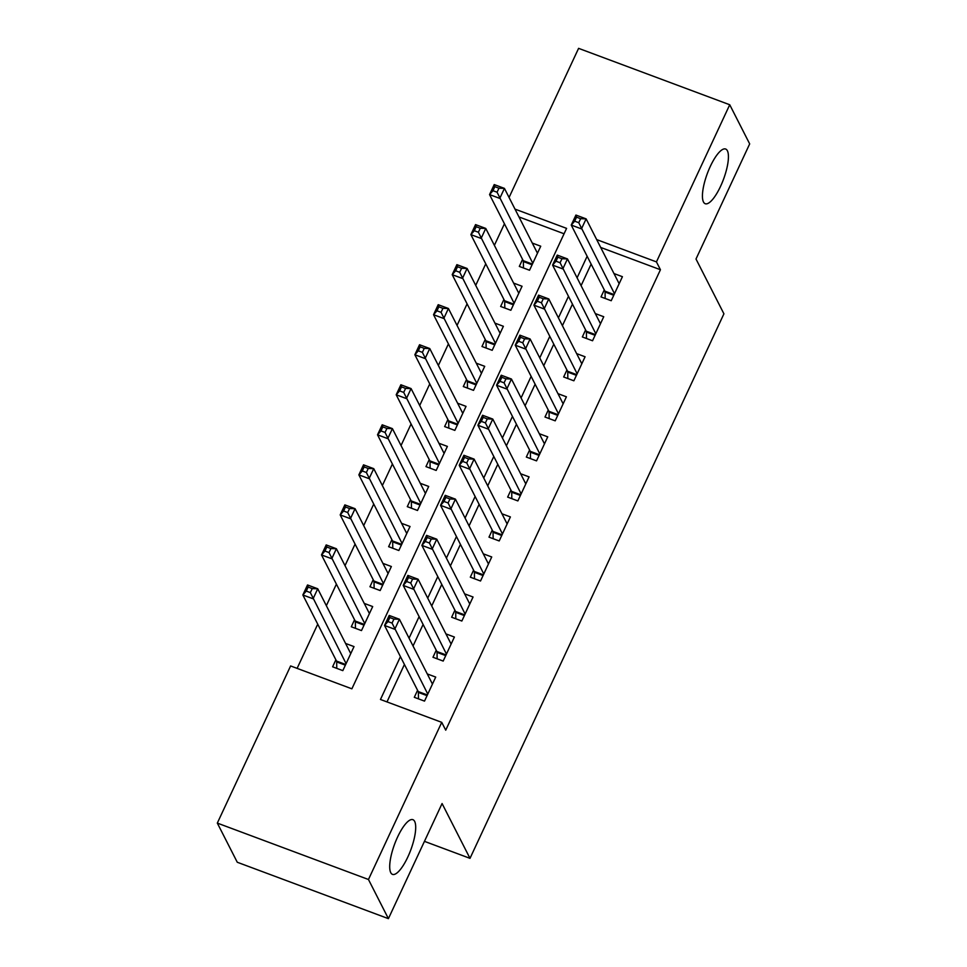 <?xml version="1.0" encoding="UTF-8"?>
<svg xmlns="http://www.w3.org/2000/svg" width="967" height="967" viewBox="0 0 967 967"><rect width="100%" height="100%" fill="white"/><g stroke="black" fill="none" stroke-linecap="round" stroke-linejoin="round"><path stroke-width="1.45" d="M703.48 201.994A29.191 8.582 -69.5 0 1 708.799 169.805A29.191 8.582 -69.5 0 1 725.637 149.027A29.191 8.582 -69.5 0 1 727.377 150.743A29.191 8.582 -69.5 0 1 722.059 182.944A29.191 8.582 -69.5 0 1 705.221 203.723A29.191 8.582 -69.5 0 1 703.48 201.994M390.753 872.645A29.191 8.582 -69.5 0 1 396.071 840.456A29.191 8.582 -69.5 0 1 412.909 819.678A29.191 8.582 -69.5 0 1 414.65 821.394A29.191 8.582 -69.5 0 1 409.331 853.595A29.191 8.582 -69.5 0 1 392.493 874.373A29.191 8.582 -69.5 0 1 390.753 872.645M509.065 197.473L578.592 48.35L729.734 104.75L749.679 143.902L695.998 259.011L723.92 313.816L469.998 858.345L442.076 803.541L388.408 918.65L237.266 862.25L217.321 823.098L290.608 665.949L351.879 688.818L566.589 228.369L514.988 209.114M504.436 223.788L494.379 245.34M485.76 263.822L475.716 285.374M467.085 303.868L457.04 325.42M448.422 343.901L438.365 365.453M429.747 383.947L419.702 405.499M411.084 423.981L401.027 445.533M392.409 464.015L382.352 485.567M373.733 504.061L363.689 525.613M355.07 544.095L345.014 565.647M336.395 584.141L326.35 605.693M317.732 624.174L297.111 668.378M604.278 289.907L601.003 296.905L611.217 300.725L622.422 276.695L613.985 273.552M585.603 329.94L582.339 336.951L592.553 340.759L603.746 316.741L595.309 313.586M566.94 369.986L563.664 376.985L573.878 380.793L585.083 356.775L576.634 353.62M548.265 410.02L545.001 417.031L555.203 420.838L566.408 396.808L557.971 393.666M529.59 450.054L526.326 457.065L536.54 460.872L547.745 436.854L539.296 433.7M510.927 490.1L507.651 497.098L517.865 500.918L529.07 476.888L520.633 473.745M492.251 530.134L488.988 537.144L499.202 540.952L510.395 516.934L501.958 513.779M473.588 570.179L470.313 577.178L480.526 580.998L491.732 556.968L483.282 553.813M454.913 610.213L451.649 617.224L461.851 621.032L473.056 597.002L464.619 593.859M436.238 650.247L432.974 657.258L443.188 661.065L454.393 637.048L445.944 633.893M335.875 659.808L332.612 666.807L342.826 670.627L354.019 646.597L345.582 643.454M354.551 619.762L351.287 626.773L361.489 630.581L372.694 606.563L364.257 603.408M373.214 579.729L369.95 586.739L380.164 590.547L391.369 566.517L382.92 563.374M391.889 539.695L388.625 546.693L398.839 550.501L410.032 526.483L401.595 523.328M410.564 499.649L407.288 506.66L417.502 510.467L428.707 486.449L420.27 483.295M429.227 459.615L425.963 466.614L436.177 470.433L447.383 446.403L438.933 443.261M447.902 419.569L444.639 426.58L454.841 430.388L466.046 406.37L457.609 403.215M466.565 379.535L463.302 386.546L473.516 390.354L484.721 366.324L476.272 363.181M485.241 339.49L481.977 346.5L492.191 350.308L503.384 326.29L494.947 323.135M503.916 299.456L500.64 306.466L510.854 310.274L522.059 286.256L513.622 283.101M564.063 233.772L518.977 216.946M522.579 259.422L519.315 266.421L529.529 270.24L540.734 246.21L532.285 243.068M400.435 656.653L380.466 699.479L441.738 722.349L445.727 730.182L660.437 269.733L600.676 247.431M591.127 264.1L581.082 285.652M572.464 304.134L562.407 325.698M553.789 344.179L543.744 365.731M535.126 384.213L525.069 405.765M516.451 424.259L506.394 445.811M497.775 464.293L487.731 485.845M479.112 504.339L469.055 525.891M460.437 544.373L450.392 565.925M441.774 584.406L431.717 605.971M423.099 624.452L413.042 646.004M404.424 664.486L386.981 701.909M417.575 690.293L414.299 697.304L424.513 701.111L435.718 677.081L427.281 673.939M424.453 841.35L469.998 858.345M388.408 918.65L368.463 879.499L217.321 823.098M729.734 104.75L656.448 261.9L596.687 239.598M660.437 269.733L656.448 261.9M441.738 722.349L368.463 879.499M587.138 256.267L577.094 277.819M568.475 296.313L558.418 317.865M549.8 336.347L539.755 357.899M531.137 376.393L521.08 397.945M512.462 416.426L502.405 437.978M493.786 456.46L483.742 478.012M475.123 496.506L465.067 518.058M456.448 536.54L446.403 558.092M437.785 576.586L427.728 598.138M419.11 616.62L409.053 638.172M432.031 683.258L432.72 683.512M418.469 698.851L418.373 692.42A4.557 1.342 110.5 0 0 418.215 691.55L384.54 625.456L389.205 615.447L399.419 619.255L432.454 684.092M393.92 619.085L399.419 619.255L394.754 629.263L384.54 625.456L387.972 621.563L392.058 623.086L393.92 619.085L389.834 617.562L387.972 621.563M427.789 694.101L392.058 623.086M389.205 615.447L389.834 617.562M351.021 653.027L350.332 652.773M350.755 653.607L317.732 588.77L313.066 598.778L302.852 594.971L336.516 661.053A4.557 1.342 -69.5 0 1 336.673 661.936L336.77 668.366M306.273 591.079L302.852 594.971L307.518 584.962L317.732 588.77L312.232 588.601L308.147 587.078L306.273 591.079L310.359 592.602L312.232 588.601M310.359 592.602L346.089 663.616M308.147 587.078L307.518 584.962M450.695 643.224L451.396 643.478M437.132 658.817L437.048 652.374A4.557 1.342 110.5 0 0 436.879 651.504L403.215 585.422L407.881 575.413L418.095 579.221L451.118 644.058M412.595 579.04L418.095 579.221L413.429 589.229L403.215 585.422L406.636 581.518L410.721 583.053L412.595 579.04L408.509 577.517L406.636 581.518M446.452 654.067L410.721 583.053M407.881 575.413L408.509 577.517M469.37 603.178L470.059 603.444M455.808 618.771L455.711 612.341A4.557 1.342 110.5 0 0 455.554 611.47L421.89 545.376L426.556 535.367L436.758 539.187L469.793 604.012M431.258 539.006L436.758 539.187L432.092 549.196L421.89 545.376L425.311 541.484L429.396 543.007L431.258 539.006L427.172 537.483L425.311 541.484M465.127 614.021L429.396 543.007M426.556 535.367L427.172 537.483M488.033 563.145L488.734 563.398M474.483 578.737L474.386 572.307A4.557 1.342 110.5 0 0 474.217 571.424L440.553 505.342L445.219 495.334L455.433 499.141L488.468 563.979M449.933 498.972L455.433 499.141L450.767 509.15L440.553 505.342L443.986 501.45L448.072 502.973L449.933 498.972L445.847 497.437L443.986 501.45M483.79 573.987L448.072 502.973M445.219 495.334L445.847 497.437M506.708 523.099L507.397 523.365M493.146 538.692L493.049 532.261A4.557 1.342 110.5 0 0 492.892 531.391L459.228 465.308L463.894 455.288L474.108 459.107L507.131 523.933M468.608 458.926L474.108 459.107L469.442 469.116L459.228 465.308L462.649 461.404L466.735 462.927L468.608 458.926L464.523 457.403L462.649 461.404M502.465 533.941L466.735 462.927M463.894 455.288L464.523 457.403M369.696 612.993L369.007 612.74M369.43 613.574L336.395 548.736L331.729 558.745L321.515 554.937L355.191 621.019A4.557 1.342 -69.5 0 1 355.348 621.89L355.445 628.332M324.948 551.033L321.515 554.937L326.193 544.929L336.395 548.736L330.895 548.555L326.81 547.032L324.948 551.033L329.034 552.568L330.895 548.555M329.034 552.568L364.764 623.582M326.81 547.032L326.193 544.929M388.371 572.96L387.67 572.694M388.093 573.528L355.07 508.69L350.405 518.711L340.191 514.891L373.854 580.986A4.557 1.342 -69.5 0 1 374.024 581.856L374.108 588.287M343.611 510.999L340.191 514.891L344.856 504.883L355.07 508.69L349.57 508.521L345.485 506.998L343.611 510.999L347.697 512.522L349.57 508.521M347.697 512.522L383.428 583.536M345.485 506.998L344.856 504.883M407.034 532.914L406.345 532.66M406.769 533.494L373.745 468.657L369.068 478.665L358.866 474.857L392.529 540.94A4.557 1.342 -69.5 0 1 392.687 541.822L392.783 548.253M362.287 470.965L358.866 474.857L363.532 464.849L373.745 468.657L368.234 468.475L364.16 466.952L362.287 470.965L366.372 472.488L368.234 468.475M366.372 472.488L402.103 543.502M364.16 466.952L363.532 464.849M425.71 492.88L425.009 492.614M425.444 493.448L392.409 428.623L387.743 438.631L377.529 434.812L411.193 500.906A4.557 1.342 -69.5 0 1 411.362 501.776L411.458 508.207M380.962 430.919L377.529 434.812L382.195 424.803L392.409 428.623L386.909 428.441L382.823 426.918L380.962 430.919L385.047 432.442L386.909 428.441M385.047 432.442L420.766 503.456M382.823 426.918L382.195 424.803M525.383 483.065L526.072 483.319M511.821 498.658L511.724 492.227A4.557 1.342 110.5 0 0 511.567 491.345L477.891 425.262L482.557 415.254L492.771 419.062L525.806 483.899M487.271 418.892L492.771 419.062L488.105 429.07L477.891 425.262L481.324 421.37L485.41 422.893L487.271 418.892L483.186 417.369L481.324 421.37M521.14 493.907L485.41 422.893M482.557 415.254L483.186 417.369M444.373 452.834L443.684 452.58M444.107 453.414L411.084 388.577L406.418 398.585L396.204 394.778L429.868 460.86A4.557 1.342 -69.5 0 1 430.037 461.743L430.122 468.173M399.625 390.886L396.204 394.778L400.87 384.769L411.084 388.577L405.584 388.408L401.498 386.885L399.625 390.886L403.71 392.409L405.584 388.408M403.71 392.409L439.441 463.423M401.498 386.885L400.87 384.769M544.046 443.019L544.747 443.285M530.484 458.624L530.399 452.181A4.557 1.342 110.5 0 0 530.23 451.311L496.567 385.229L501.232 375.22L511.446 379.028L544.469 443.853M505.946 378.846L511.446 379.028L506.781 389.036L496.567 385.229L499.987 381.324L504.073 382.847L505.946 378.846L501.861 377.323L499.987 381.324M539.804 453.874L504.073 382.847M501.232 375.22L501.861 377.323M463.048 412.8L462.359 412.534M462.782 413.368L429.747 348.543L425.081 358.552L414.867 354.744L448.543 420.826A4.557 1.342 -69.5 0 1 448.7 421.697L448.797 428.127M418.3 350.84L414.867 354.744L419.545 344.736L429.747 348.543L424.247 348.362L420.162 346.839L418.3 350.84L422.386 352.363L424.247 348.362M422.386 352.363L458.116 423.389M420.162 346.839L419.545 344.736M562.721 402.985L563.41 403.239M549.159 418.578L549.063 412.147A4.557 1.342 110.5 0 0 548.905 411.277L515.242 345.183L519.908 335.174L530.121 338.982L563.145 403.819M524.61 338.813L530.121 338.982L525.444 349.002L515.242 345.183L518.663 341.291L522.748 342.814L524.61 338.813L520.536 337.29L518.663 341.291M558.479 413.828L522.748 342.814M519.908 335.174L520.536 337.29M481.723 372.754L481.022 372.5M481.445 373.335L448.422 308.497L443.756 318.506L433.542 314.698L467.206 380.793A4.557 1.342 -69.5 0 1 467.375 381.663L467.472 388.093M436.975 310.806L433.542 314.698L438.208 304.69L448.422 308.497L442.922 308.328L438.837 306.805L436.975 310.806L441.049 312.329L442.922 308.328M441.049 312.329L476.779 383.343M438.837 306.805L438.208 304.69M581.385 362.951L582.086 363.205M567.834 378.544L567.738 372.102A4.557 1.342 110.5 0 0 567.569 371.231L533.905 305.149L538.571 295.14L548.785 298.948L581.82 363.785M543.285 298.767L548.785 298.948L544.119 308.957L533.905 305.149L537.338 301.257L541.423 302.78L543.285 298.767L539.199 297.244L537.338 301.257M577.142 373.794L541.423 302.78M538.571 295.14L539.199 297.244M500.386 332.721L499.697 332.467M500.12 333.301L467.097 268.463L462.419 278.472L452.218 274.664L485.881 340.747A4.557 1.342 -69.5 0 1 486.038 341.617L486.135 348.06M455.638 270.772L452.218 274.664L456.883 264.656L467.097 268.463L461.597 268.282L457.512 266.759L455.638 270.772L459.724 272.295L461.597 268.282M459.724 272.295L495.455 343.309M457.512 266.759L456.883 264.656M600.06 322.905L600.749 323.171M586.498 338.498L586.401 332.068A4.557 1.342 110.5 0 0 586.244 331.197L552.58 265.103L557.246 255.095L567.46 258.914L600.483 323.74M561.96 258.733L567.46 258.914L562.794 268.923L552.58 265.103L556.001 261.211L560.086 262.734L561.96 258.733L557.874 257.21L556.001 261.211M595.817 333.748L560.086 262.734M557.246 255.095L557.874 257.21M618.735 282.872L619.424 283.126M605.173 298.465L605.076 292.034A4.557 1.342 110.5 0 0 604.919 291.152L571.243 225.069L575.921 215.061L586.123 218.868L619.158 283.706M580.623 218.699L586.123 218.868L581.457 228.877L571.243 225.069L574.676 221.177L578.762 222.7L580.623 218.699L576.537 217.164L574.676 221.177M614.492 293.714L578.762 222.7M575.921 215.061L576.537 217.164M519.061 292.687L518.36 292.421M518.795 293.255L485.76 228.43L481.095 238.438L470.881 234.618L504.544 300.713A4.557 1.342 -69.5 0 1 504.714 301.583L504.81 308.014M474.313 230.726L470.881 234.618L475.546 224.61L485.76 228.43L480.261 228.248L476.175 226.725L474.313 230.726L478.399 232.249L480.261 228.248M478.399 232.249L514.118 303.263M476.175 226.725L475.546 224.61M537.725 252.641L537.036 252.387M537.459 253.221L504.436 188.384L499.77 198.392L489.556 194.585L523.22 260.667A4.557 1.342 -69.5 0 1 523.389 261.549L523.473 267.98M492.977 190.692L489.556 194.585L494.222 184.576L504.436 188.384L498.936 188.214L494.85 186.679L492.977 190.692L497.062 192.215L498.936 188.214M497.062 192.215L532.793 263.229M494.85 186.679L494.222 184.576M427.051 695.66L418.373 692.42M427.378 694.971L418.215 691.55M336.516 661.053L345.69 664.486M336.673 661.936L345.364 665.175M445.727 655.626L437.048 652.374M446.053 654.925L436.879 651.504M464.402 615.58L455.711 612.341M464.716 614.891L455.554 611.47M483.065 575.546L474.386 572.307M483.391 574.845L474.217 571.424M501.74 535.5L493.049 532.261M502.066 534.811L492.892 531.391M355.191 621.019L364.354 624.44M355.348 621.89L364.039 625.129M373.854 580.986L383.029 584.406M374.024 581.856L382.702 585.095M392.529 540.94L401.704 544.361M392.687 541.822L401.378 545.062M411.193 500.906L420.367 504.327M411.362 501.776L420.041 505.016M520.415 495.467L511.724 492.227M520.73 494.778L511.567 491.345M429.868 460.86L439.042 464.281M430.037 461.743L438.716 464.982M539.078 455.421L530.399 452.181M539.405 454.732L530.23 451.311M448.543 420.826L457.705 424.247M448.7 421.697L457.391 424.936M557.754 415.387L549.063 412.147M558.068 414.698L548.905 411.277M467.206 380.793L476.38 384.213M467.375 381.663L476.054 384.902M576.417 375.353L567.738 372.102M576.743 374.652L567.569 371.231M485.881 340.747L495.056 344.167M486.038 341.617L494.729 344.868M595.092 335.307L586.401 332.068M595.418 334.618L586.244 331.197M613.767 295.273L605.076 292.034M614.081 294.572L604.919 291.152M504.544 300.713L513.719 304.134M504.714 301.583L513.392 304.823M523.22 260.667L532.394 264.088M523.389 261.549L532.068 264.789"/></g></svg>
